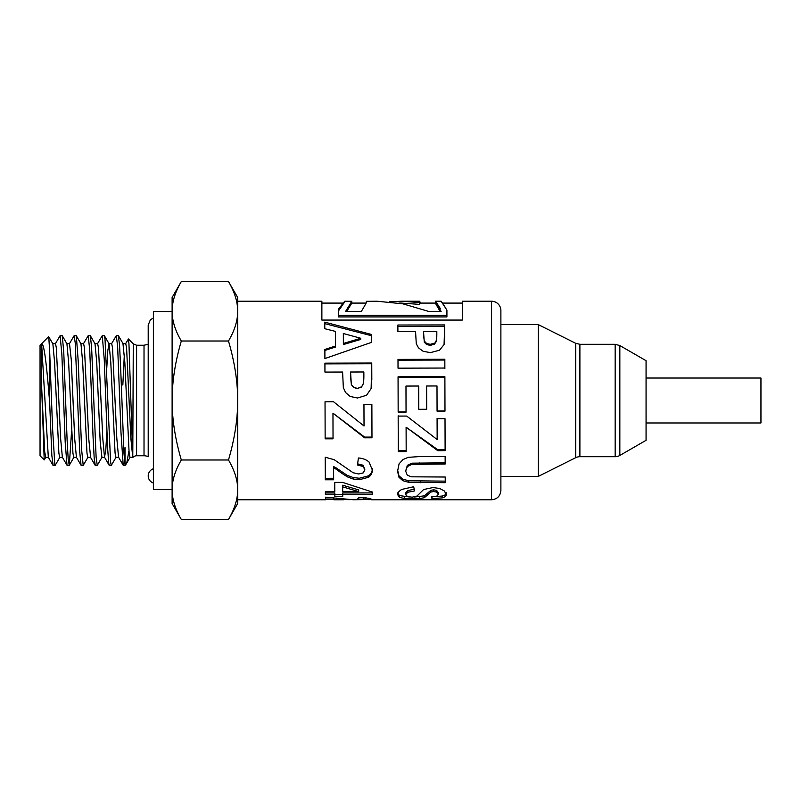 <?xml version="1.0" encoding="UTF-8"?>
<svg xmlns="http://www.w3.org/2000/svg" width="801" height="801" viewBox="0 0 801 801"><rect width="100%" height="100%" fill="white"/><g stroke="black" fill="none" stroke-linecap="round" stroke-linejoin="round"><path stroke-width="1.2" d="M122.964 343.659L124.836 362.392L129.131 453.196L129.992 457.341L132.686 457.341M131.374 446.788L131.734 440.89M122.833 385.041L124.345 354.212M123.044 343.659L125.737 343.659L126.588 347.804L130.883 438.598L132.776 457.501L128.951 343.689L128.39 338.993L125.577 343.799M106.683 369.631L107.805 350.578L109.066 343.799L110.788 362.402L115.084 453.196L115.935 457.341L118.628 457.341M108.986 343.659L111.679 343.659L112.541 347.804L116.836 438.588L118.558 457.211L123.204 465.251L125.046 465.361L126.969 461.847L128.921 451.003M102.037 457.211L97.261 465.371L96.1 456.89L91.644 348.065L90.373 335.749L95.019 343.789L96.741 362.442L100.175 441.371L101.917 457.341M94.939 343.659L97.632 343.659L98.493 347.794L102.788 438.578L104.5 457.201L105.772 450.422L106.883 431.369M87.99 457.201L83.204 465.361L81.602 449.381L78.258 361.621L76.315 335.749L80.961 343.789L82.683 362.382L86.979 453.196L87.84 457.341L90.613 457.341L88.741 438.618L84.445 347.804L83.584 343.659L80.891 343.659M71.559 431.379L69.297 465.251L68.225 459.764L67.104 439.929L63.76 352.07L62.268 335.759L66.924 343.799L68.636 362.432L72.931 453.206L73.792 457.341L76.485 457.341M69.507 343.659L71.249 359.619L74.683 438.558L76.405 457.211L81.051 465.241L83.204 465.361M48.641 336.65L52.866 343.789L54.588 362.392L58.884 453.196L59.745 457.341L62.438 457.341M52.796 343.659L55.489 343.659L56.34 347.804L60.636 438.608L62.358 457.211L67.014 465.241L69.156 465.361M59.895 457.211L55.239 465.251L54.838 464.9L52.606 428.895L49.652 350.928L49.652 402.583L51.835 455.419L53.116 465.361M62.268 335.759L60.115 335.639L61.877 354.643L65.221 442.833L67.014 465.241M55.329 343.799L60.115 335.639M69.387 343.789L74.163 335.629L75.254 343.178L79.72 451.764L81.051 465.241M90.373 335.749L88.22 335.639L89.752 350.357L93.096 437.797L94.218 458.643L95.269 465.361M83.434 343.799L88.22 335.639M116.095 457.201L111.309 465.361L110.598 462.137L105.021 339.153L104.42 335.759L102.268 335.639L104.25 359.539L107.594 447.609L108.706 463.198L109.286 465.361L111.309 465.361M97.482 343.789L102.268 335.639M491.514 301.216A9.362 9.362 0 0 1 500.885 310.578L500.885 490.422C500.325 496.109 497.201 499.233 491.514 499.784L491.514 301.216L462.317 301.216L462.317 320.07L321.872 320.07L321.872 301.216L237.687 301.216L237.687 400.5C237.717 381.937 234.653 362.112 228.485 341.016C234.653 330.463 237.717 320.55 237.687 311.269C237.717 301.997 234.653 292.075 228.485 281.531L181.316 281.531C175.159 292.035 172.095 301.947 172.115 311.269L172.115 297.471L181.316 281.531M181.316 519.469L172.115 503.529L172.115 400.5C172.095 419.153 175.159 438.978 181.316 459.984C175.159 470.487 172.095 480.4 172.115 489.731C172.095 499.053 175.159 508.965 181.316 519.469L228.485 519.469C234.653 508.925 237.717 499.003 237.687 489.731L237.687 499.784L325.496 499.784L325.426 497.181L353.351 499.754L365.056 499.574L357.727 498.943L358.588 497.391L369.241 498.352L372.505 499.584L371.534 499.784L491.514 499.784M444.855 368.039L398.027 368.17L397.997 359.389L444.835 359.259L444.855 368.039M406.177 451.604L398.287 451.624L398.167 416.089L406.698 416.069L437.156 439.549L437.086 418.713L445.016 418.693L445.116 450.653L437.767 450.673L406.097 427.203L406.177 451.604M397.666 494.638C397.456 493.005 398.808 491.263 401.732 489.431L413.676 486.738L414.598 490.923L407.799 492.265L405.646 494.668L407.599 496.62L412.135 497.171L416.971 496.069L423.599 489.541L433.011 487.539L439.709 488.49L444.465 491.033L446.127 494.417C446.357 495.979 445.086 497.131 442.302 497.872L431.989 498.683L431.549 496.84L436.735 496.169L438.297 494.397L436.585 492.104L433.671 491.524L430.838 492.074L424.39 497.681L419.644 498.612L404.645 498.562L399.399 497.381L397.666 494.638M333.036 438.808L325.146 438.828L325.036 401.802L333.566 401.782L364.024 426.002L363.954 404.465L371.874 404.445L371.974 437.787L364.635 437.807L332.966 413.156L333.036 438.808M334.828 494.738L325.406 494.748L325.376 491.664L334.798 491.654L334.748 482.402L342.598 482.392L372.405 492.054L372.425 494.708L342.718 494.738L342.738 496.4L334.848 496.41L334.828 492.965L325.406 492.975L325.386 491.664M415.559 331.464L397.897 331.504L397.867 325.026L444.705 324.936L444.074 344.53L439.509 350.237L430.397 352.62L423.148 351.279L418.512 347.874L416.28 343.789L415.559 331.464M349.737 499.634L325.526 499.403L325.466 497.181M372.505 499.584L365.056 499.514M336.09 469.166L333.586 467.824L333.647 479.779L325.306 479.789L325.216 457.221L334.187 459.694L353.131 472.74L358.628 473.982L363.243 472.88L364.845 469.756L363.133 466.482L357.506 465.051L358.377 458.002C362.613 458.232 366.167 459.564 369.031 461.987L372.285 469.897C372.405 472.82 371.163 475.283 368.58 477.266L359.299 479.729L353.271 479.058L347.274 476.815L341.276 472.94L336.09 469.166L336.09 467.864L333.586 466.562L333.586 467.824M342.608 372.034L324.946 372.085L324.916 363.163L371.754 363.033L371.123 388.535L366.558 395.263L357.446 398.007L350.197 396.465L345.561 392.51L343.329 387.634L342.608 372.034M371.654 334.508L371.684 342.307L324.906 358.568L324.876 349.486L335.499 345.992L335.439 331.404L324.795 328.71L324.765 322.152L371.654 334.508L371.674 342.307M408.27 457.331L420.155 456.54L445.136 456.48L445.166 464.019L411.974 464.37L407.369 466.562L405.646 471.098L407.308 475.223L411.354 476.815L445.216 477.016L445.246 482.683L408.73 482.312L402.843 480.69L399.008 477.326L397.566 471.318L399.078 463.819L403.093 459.494L408.27 457.331M406.047 412.145L398.157 412.165L398.057 376.81L444.885 376.67L444.986 411.143L437.066 411.163L436.996 385.962L426.613 386.002L426.683 409.441L418.793 409.471L418.723 386.022L405.977 386.062L406.047 412.145M500.885 324.635L500.885 476.365L538.352 476.365L538.352 324.635L500.885 324.635M406.047 411.924L398.157 411.944L398.127 400.5M405.977 386.062L406.017 400.5M426.683 409.281L418.793 409.301L418.763 400.5M426.613 386.002L426.653 400.5M444.986 410.943L437.066 410.963L437.036 400.5M398.057 377.251L444.885 377.121L444.955 400.5M445.246 481.141L408.73 480.77L402.843 479.178L399.008 475.874L397.566 469.977M445.166 462.828L411.974 463.168L407.369 465.321L405.646 471.098M399.008 475.874L399.008 477.326M402.843 479.178L402.843 480.69M408.73 480.77L408.73 482.312M407.369 465.321L407.369 466.562M411.974 463.168L411.974 464.37M324.765 323.634L371.654 335.759M324.876 350.448L335.499 347.023L335.499 345.992M343.339 333.506L343.379 344.54L360.74 339.444L360.74 338.272L343.339 333.506L343.379 343.469L360.74 338.272M343.379 344.54L343.379 343.469M324.916 363.874L371.754 363.744L371.814 379.974M350.568 372.014L351.339 384.63L353.652 387.494L357.296 388.525L361.501 387.053L363.574 383.359L363.874 376.38L363.854 371.974L350.568 372.014L350.578 378.292M363.574 383.359L363.874 377.742M361.501 387.053L363.574 383.028M357.296 388.525L361.501 386.793M353.652 387.494L357.296 388.295M351.339 384.63L353.652 387.243M350.578 377.001L351.339 384.33M371.754 363.744L371.754 363.033M372.285 468.585C372.405 471.459 371.163 473.872 368.58 475.814L359.299 478.237L353.271 477.566L347.274 475.373L336.09 467.864M364.845 469.756L363.133 465.241L357.506 463.839M333.647 478.277L325.306 478.297L325.216 457.221M347.274 475.373L347.274 476.815M353.271 477.566L353.271 479.058M359.299 478.237L359.299 479.729M368.58 475.814L368.58 477.266M363.133 465.241L363.133 466.482M325.306 478.297L325.306 479.789M446.918 315.324L446.918 316.926L338.322 316.926L338.322 315.324L446.918 315.324L446.918 310.097C439.639 299.013 439.248 298.362 445.767 308.145M435.374 303.098L435.374 301.226L441.121 301.216L442.542 303.088M338.322 309.416C347.073 297.992 347.073 298.573 338.322 311.148L338.322 315.324M343.098 303.088L344.941 301.276M333.807 497.761L333.807 499.363M336.31 498.092L336.31 499.514M368.8 498.282L368.8 499.684M363.354 497.601L363.354 499.173M365.056 497.741L365.056 499.574M397.867 326.448L444.705 326.357L444.765 338.002M423.519 331.444L424.29 342.197L426.603 344.53L430.247 345.391L434.452 344.17L436.525 341.166L436.825 334.768L436.805 331.424L423.519 331.444L423.529 337.151M436.525 341.166L436.825 335.829M434.452 344.17L436.525 340.024M430.247 345.391L430.247 344.33L434.452 343.088M426.603 344.53L426.603 343.459L430.247 344.33M424.29 342.197L424.29 341.076L426.603 343.459M423.529 335.259L424.29 341.076M444.705 326.357L444.705 324.936M435.344 303.128L440.119 311.439M389.376 301.827L401.481 301.236L419.604 302.528L419.604 304.38L401.481 303.108M366.297 302.778L366.297 301.667C367.899 299.944 366.237 303.199 361.331 311.439L345.601 311.439L351.779 301.306L351.779 303.168L346.693 311.439M440.3 308.515C433.491 297.942 433.762 298.923 441.121 311.439L428.715 311.439L402.903 303.829L377.091 301.226L366.868 301.316M419.604 302.528L419.424 301.216L420.925 303.088M351.779 301.306L344.901 301.216M366.297 301.667L366.808 301.216M342.738 494.587L334.848 494.597L334.828 492.965M372.425 492.925L342.718 492.955L342.718 494.738M334.798 491.654L334.748 482.402M358.698 491.624L358.698 489.902L342.658 485.216L342.688 491.644L358.698 491.624L342.658 486.848M325.406 492.975L325.406 494.748M334.848 494.597L334.848 496.41M333.036 438.087L325.146 438.107L325.036 401.782M371.974 437.086L364.635 437.106L332.966 413.156M364.024 426.002L363.954 404.395M325.146 438.107L325.146 438.828M364.635 437.106L364.635 437.807M409.331 496.99L399.399 495.549L397.666 492.865M438.297 494.397L438.297 492.625L436.585 490.372L433.671 489.801L430.838 490.342L424.39 495.849L414.538 497.01M446.127 492.645C446.357 494.177 445.086 495.308 442.302 496.039L431.989 496.82L431.989 498.683M414.598 489.211L407.799 490.532L405.646 492.885L405.646 494.668M399.399 495.549L399.399 497.381M404.645 496.71L404.645 498.562M412.195 497.171L412.195 498.883M419.644 496.76L419.644 498.612M424.39 495.849L424.39 497.681M427.734 493.296L427.734 495.078M430.838 490.342L430.838 492.074M433.671 489.801L433.671 491.524M436.585 490.372L436.585 492.104M442.302 496.039L442.302 497.872M407.799 490.532L407.799 492.265M406.177 450.643L398.287 450.653L398.167 415.799M445.116 449.701L437.767 449.721L406.097 427.203M437.156 439.549L437.086 418.372M398.287 450.653L398.287 451.624M437.767 449.721L437.767 450.673M397.997 360.16L444.835 360.039L444.855 368.65M444.835 360.039L444.835 359.259M133.276 457.131A4.686 4.686 0 0 1 136.591 455.759L136.591 345.241L133.276 343.869L132.776 457.501M124.345 458.873L125.046 447.278L125.046 464.76L123.985 453.466L120.631 367.098L119.519 344.57L118.308 335.639M49.652 402.593C47.139 371.274 44.486 343.068 41.632 343.869L41.632 386.663L44.205 459.914L40.05 455.759L40.05 345.241L48.661 336.63M44.205 459.914L45.847 457.201M48.741 336.66L49.652 350.928M172.115 311.269C172.095 320.6 175.159 330.513 181.316 341.016C175.159 362.022 172.095 381.847 172.115 400.5L172.115 311.269M228.485 281.531L237.687 297.471L237.687 311.269M237.687 489.731C237.717 480.45 234.653 470.537 228.485 459.984C234.653 438.888 237.717 419.063 237.687 400.5L237.687 503.529L228.485 519.469M111.529 343.789L116.315 335.639L117.637 346.563L120.981 432.41L123.204 465.251M41.632 386.663L44.676 451.574L45.687 457.341L48.38 457.341M181.316 341.016L228.485 341.016M41.632 343.869L48.31 457.211L52.956 465.251M181.316 459.984L228.485 459.984M144.02 455.759A9.362 9.362 0 0 1 148.205 456.75L148.205 325.096L148.205 344.25L144.02 345.241L144.02 455.759L136.591 455.759M172.115 311.519L153.381 311.519L153.381 489.481L172.115 489.481M153.381 483.033A7.509 7.509 0 0 1 153.381 468.765M619.844 455.449L646.067 440.31L646.067 360.69L619.844 345.551L619.844 455.449A9.362 9.362 0 0 1 615.158 456.7L615.158 344.3L619.844 345.551M579.894 456.7A9.362 9.362 0 0 0 575.709 457.691L575.709 343.309L579.894 344.3L579.894 456.7L615.158 456.7M646.067 422.978L646.067 378.022L646.067 422.978L760.95 422.978L760.95 378.022L646.067 378.022M420.645 481.181L420.645 482.723M419.794 462.878L419.794 464.079M341.276 471.569L341.276 472.94M341.496 498.793L341.496 499.764M444.745 336.841L444.745 335.619M101.887 457.341L104.661 457.341M66.843 343.659L69.537 343.659M53.086 465.361L55.109 465.361M74.193 335.639L76.185 335.639M95.239 465.361L97.231 465.361M333.837 499.784L343.369 499.784M321.872 303.088L343.909 303.088M442.222 303.088L462.317 303.088M325.496 497.912L333.807 497.912M365.056 497.912L366.427 497.912M351.779 303.088L366.137 303.088M398.888 303.088L401.481 303.088M419.604 303.088L435.344 303.088M401.481 301.216L419.424 301.216M133.276 343.869L128.42 339.003M125.777 464.64L125.046 465.361M136.591 345.241L144.02 345.241M116.335 335.639L118.328 335.639M73.942 457.211L69.297 465.251M109.066 343.799L104.42 335.759M123.114 343.789L118.468 335.749M130.142 457.211L126.087 464.2M95.109 465.251L90.463 457.211M109.156 465.241L104.5 457.201M153.381 317.967L150.358 319.839L148.205 325.096M615.158 344.3L579.894 344.3M575.709 343.309L538.352 324.635M575.709 457.691L538.352 476.365"/></g></svg>
